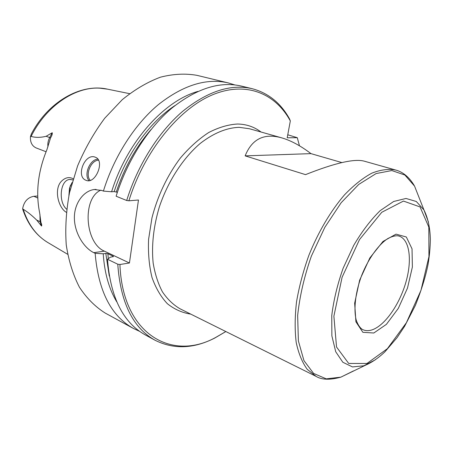 <?xml version="1.0" encoding="UTF-8"?>
<svg xmlns="http://www.w3.org/2000/svg" width="453" height="453" viewBox="0 0 453 453"><rect width="100%" height="100%" fill="white"/><g stroke="black" fill="none" stroke-linecap="round" stroke-linejoin="round"><path stroke-width="0.68" d="M353.397 370.956L340.871 377.151C330.033 380.129 321.772 379.874 316.098 376.386L307.253 369.348C302.264 362.513 298.584 353.567 296.217 342.496C294.722 330.345 294.824 316.811 296.522 301.891C299.161 286.472 303.306 270.877 308.957 255.107C318.357 231.811 330.781 210.838 344.439 194.932C353.657 185.334 362.757 178.091 371.737 173.205C380.446 169.75 388.431 168.692 395.69 170.039L364.082 161.115C354.201 158.544 334.682 163.046 305.526 174.631L245.147 155.866C251.976 138.907 264.184 132.91 281.783 137.876C290.894 140.509 300.628 145.764 310.985 153.635L245.147 155.866M341.873 162.576L310.985 153.635M225.837 331.545L215.719 337.428C172.321 361.573 122.537 334.994 119.92 264.507L129.433 262.995L138.471 200.005L128.879 200.804C144.331 151.092 179.043 108.703 212.582 94.785C246.251 80.821 275.52 93.528 290.322 120.957L289.614 119.054C280.883 103.171 268.414 93.052 252.202 88.697C230.679 83.709 207.446 91.296 182.502 111.472C158.743 131.857 137.786 164.818 126.687 200.492L128.879 200.804M129.433 262.995L104.422 251.155C84.762 243.136 82.05 198.023 100.894 190.124M95.226 157.185L95.543 157.316C105.209 160.809 95.441 184.677 86.076 180.311C75.413 176.738 84.853 152.78 95.226 157.185M139.637 331.375L133.516 328.504L105.232 313.085C95.357 306.874 86.766 298.272 79.456 287.27C73.097 274.977 68.692 260.849 66.246 244.886C65.068 228.142 66.161 210.713 69.53 192.599L77.616 165.872C84.988 148.527 94.026 132.638 104.734 118.216L122.253 99.688C134.784 89.507 147.531 81.999 160.504 77.163C173.306 73.918 185.453 73.307 196.936 75.34L228.25 82.91L234.711 84.892M133.516 328.504C111.098 316.052 98.312 290.996 95.153 253.329L93.743 252.655C84.015 247.938 74.694 233.34 74.383 218.476C73.986 203.618 83.443 190.821 94.286 189.513L101.948 190.503L103.397 191.092C114.122 156.342 134.751 124.343 158.374 104.615C183.188 85.102 206.483 77.865 228.25 82.91M116.755 301.84C109.003 288.952 104.49 272.933 103.227 253.788L95.153 253.329M103.227 253.788L105.798 253.42L107.888 253.703L113.114 256.188L113.465 256.54L110.362 257.191L107.514 259.275L117.769 264.212L119.92 264.507M225.571 331.715L214.745 338.063C193.674 348.81 173.81 349.557 155.153 340.299C132.984 327.995 120.521 302.632 117.769 264.212M287.757 134.779L297.293 137.701L287.202 137.791L290.322 120.957M31.098 136.432C46.229 105.759 75.379 86.461 99.983 88.193L107.571 89.173C81.121 83.069 48.341 101.534 31.416 133.85L30.453 136.585L31.098 136.432C35.606 137.706 40.623 137.655 46.144 136.279L52.242 132.735C52.435 134.06 51.88 135.753 50.589 137.82L46.908 149.688C37.95 171.585 35.549 192.723 39.7 213.097L40.912 222.423C41.716 224.377 41.925 225.583 41.534 226.047L36.676 220.079C31.953 215.441 27.457 211.834 23.194 209.252L22.65 208.623C24.015 201.528 27.758 197.417 33.879 196.285L37.718 196.019M30.453 136.585C30.102 142.225 32.01 146.013 36.189 147.95L46.059 151.738M155.153 340.299L145.351 334.954C123.063 322.581 110.447 297.355 107.514 259.275M103.397 191.092L111.597 191.772C126.942 142.044 163.997 100.855 197.921 91.41M126.687 200.492L116.121 196.228C127.05 160.974 147.859 128.448 171.557 108.363C196.449 88.488 219.711 81.059 241.353 86.076L252.202 88.697M297.293 137.701L299.467 145.804M23.194 209.252C28.256 224.75 36.625 235.945 48.307 242.819C36.54 235.826 28.069 224.824 22.899 209.818L22.65 208.623M73.165 178.788C69.36 176.727 65.606 177.4 61.902 180.815C53.528 188.244 58.041 207.633 66.297 212.293M72.831 179.881L69.779 179.473C60.215 179.835 57.978 201.981 66.653 209.195M69.167 194.258L69.887 187.259L70.56 185.084M117.367 192.31L114.19 191.585L111.597 191.772M68.901 195.526L69.496 188.159L72.078 182.485M366.964 363.47L348.685 363.442L336.539 347.009L333.884 316.183L342.094 277.259L359.506 239.58L381.766 212.287L403.459 201.07L420.039 206.919L428.815 227.055L428.946 256.67L420.973 290.356L406.392 322.729L387.406 348.663L366.964 363.47M373.81 333.006L362.876 332.309L355.916 321.817L354.659 303.176L359.637 280.175L369.858 257.938L382.972 241.466L396.024 234.144L406.33 236.998L412.043 248.856L412.372 267.049L407.479 288.114L398.306 308.391L386.398 324.354L373.81 333.006M375.31 359.829L363.844 365.786L352.479 366.924L342.83 362.258L335.718 351.743L331.862 335.826L331.766 315.52C333.623 300.254 337.406 284.507 343.114 268.284L353.708 245.39C362.004 231.347 370.814 219.779 380.135 210.679L393.68 201.477L406.007 198.459L416.296 201.483L423.951 209.96L428.447 222.066M395.69 170.039C401.794 171.602 408.974 176.285 414.557 186.109L423.951 209.96C427.921 217.87 430.05 227.633 430.35 239.241C430.248 247.151 429.506 255.418 428.119 264.054C425.797 275.979 421.556 289.767 415.378 305.407L404.62 326.279L397.111 337.593L384.982 351.749C378.674 357.774 372.304 362.207 365.871 365.033L340.871 377.151L326.251 378.855L313.572 373.402L303.946 360.611L298.385 340.922L297.649 315.526C299.671 296.324 304.252 276.5 311.398 256.053L324.852 227.298L341.149 202.746L358.748 184.422L376.092 173.567L391.817 170.554L404.869 175.028L414.557 186.109L419.682 199.11M281.783 137.876L249.501 128.76L239.173 127.327C226.574 127.769 213.612 133.12 200.283 143.391C182.995 158.12 167.944 181.279 159.331 206.976C153.482 226.732 151.421 245.401 153.148 262.983C154.971 273.963 158.074 283.589 162.44 291.862C167.44 299.218 173.306 304.863 180.056 308.799L316.098 376.386M89.037 180.645C83.516 174.835 89.841 159.411 97.854 159.139M90.272 180.362C84.841 175.045 90.928 160.192 98.533 160.209M93.743 252.655L104.422 251.155M50.589 137.82L49.66 137.559C48.103 140.566 47.537 143.652 47.961 146.829M52.242 132.735L49.66 137.559L46.144 136.279M40.912 222.423L40.062 221.687L41.534 226.047M39.955 214.422L40.062 221.687L36.676 220.079M37.786 198.029L33.879 196.285M261.007 132.01C254.275 126.863 246.46 124.201 237.57 124.014C228.255 124.547 218.623 127.389 208.674 132.548C198.748 139.02 189.292 147.542 180.317 158.103C167.468 175.169 157.536 196.064 151.965 217.859L148.59 239.314C148.006 253.233 149.156 265.985 152.032 277.57C155.826 288.204 160.951 296.93 167.406 303.742C174.462 309.342 182.242 312.796 190.758 314.122M372.219 329.818C368.878 330.945 365.848 330.933 363.13 329.784C361.936 329.41 358.697 327.213 356.205 320.05C353.459 309.269 355.424 292.089 361.698 275.356C368.306 258.759 378.402 244.75 387.666 238.663C394.308 235.067 398.147 235.645 399.246 236.155C409.829 239.79 412.275 260.6 405.769 282.666C399.342 304.75 384.869 325.492 372.219 329.818M109.269 276.013L105.798 253.42M114.19 191.585C125.838 154.954 149.535 122.112 175.034 105.521M113.154 256.76L113.114 256.188M108.295 258.703L107.888 253.703M116.313 191.891C124.303 167.797 135.917 146.97 151.172 129.405M96.064 189.394L94.286 189.513M215.719 337.428L214.745 338.063M48.307 242.819L67.622 254.275M107.571 89.173L129.575 93.658M69.496 188.159L69.887 187.259M70.425 179.439L69.779 179.473"/></g></svg>
